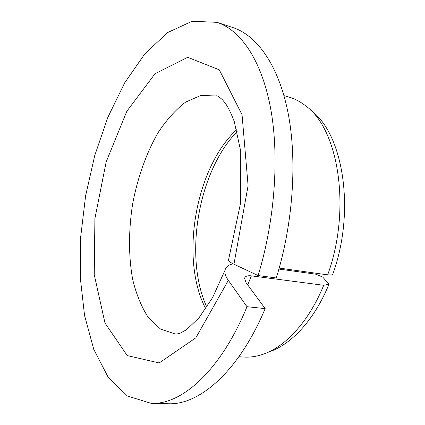 <?xml version="1.0" encoding="UTF-8"?>
<svg xmlns="http://www.w3.org/2000/svg" width="425" height="425" viewBox="0 0 425 425"><rect width="100%" height="100%" fill="white"/><g stroke="black" fill="none" stroke-linecap="round" stroke-linejoin="round"><path stroke-width="0.64" d="M233.267 263.898C228.443 264.711 225.686 266.847 224.99 270.311C224.517 273.142 225.633 276.5 228.337 280.383L195.835 337.822L159.184 362.955L127.218 355.576L104.991 323.064L94.238 274.64L94.902 218.593L106.16 161.941L126.815 111.27L155.056 73.711L187.691 57.311L219.284 69.822L242.053 114.75L248.094 185.661L233.952 264.228C230.531 262.602 228.703 261.306 228.469 260.334L228.708 259.574M278.928 269.067L315.913 274.21L322.692 277.042L328.971 284.245L323.707 285.287L251.387 275.852C247.382 275.411 245.108 276.245 244.566 278.348L246.022 282.582L265.163 308.603L246.989 306.701L228.337 280.383M205.748 308.784C179.594 259.08 195.362 167.758 236.661 129.699M206.832 307.147C183.526 256.716 198.273 171.302 237.134 131.601M265.163 308.603C238.738 371.838 198.99 405.386 168.008 403.75L151.188 403.352L127.415 396.026L108.104 377.113L93.776 349.387L84.538 315.382L80.251 277.281L80.692 236.9L85.611 195.819L94.754 155.47L107.876 117.284L124.69 82.827L144.798 53.895L167.588 32.582L192.121 21.25L216.973 22.328C240.205 29.941 261.157 59.149 270.39 107.111C279.517 155.045 275.177 219.757 258.108 275.565L276.298 277.955C293.351 223.019 297.41 159.269 287.863 111.887C278.205 64.472 256.705 35.376 232.953 27.588L216.973 22.328M246.989 306.701C220.66 370.951 181.48 404.988 151.188 403.352M258.108 275.565L233.952 264.228M279.209 268.074L327.67 274.858L332.509 274.964C356.06 211.294 343.108 133.041 310.856 110.431M323.707 285.287C308.768 321.821 285.117 347.076 262.703 354.408C256.243 356.564 249.969 357.446 243.876 357.048L238.903 356.734M283.969 95.641L288.772 97.012C294.647 98.685 300.263 101.618 305.623 105.82C338.433 128.711 351.709 209.127 327.67 274.858M328.971 284.245C314.447 319.844 291.258 344.574 269.179 351.815M176.12 333.981L174.978 333.912L160.496 329.046L148.346 317.576C141.552 307.094 136.34 294.461 132.722 279.677C128.462 256.477 128.515 230.26 132.632 203.942C137.578 177.767 146.317 153.053 158.116 132.627C166.478 119.908 175.621 109.756 185.539 102.17L200.828 95.439L217.133 96.013M251.387 275.852L247.711 284.883M175.631 333.96L175.355 333.944C175.923 334.204 177.56 333.928 180.264 333.126L186.325 329.848L198.942 317.884L212.612 297.527L224.99 270.311M216.601 95.848L216.468 95.811C217.223 95.609 219.204 96.911 222.413 99.732L225.34 103.238C228.337 107.615 231.306 113.719 234.255 121.555L240.322 149.324L240.438 203.649L228.464 260.334"/></g></svg>
